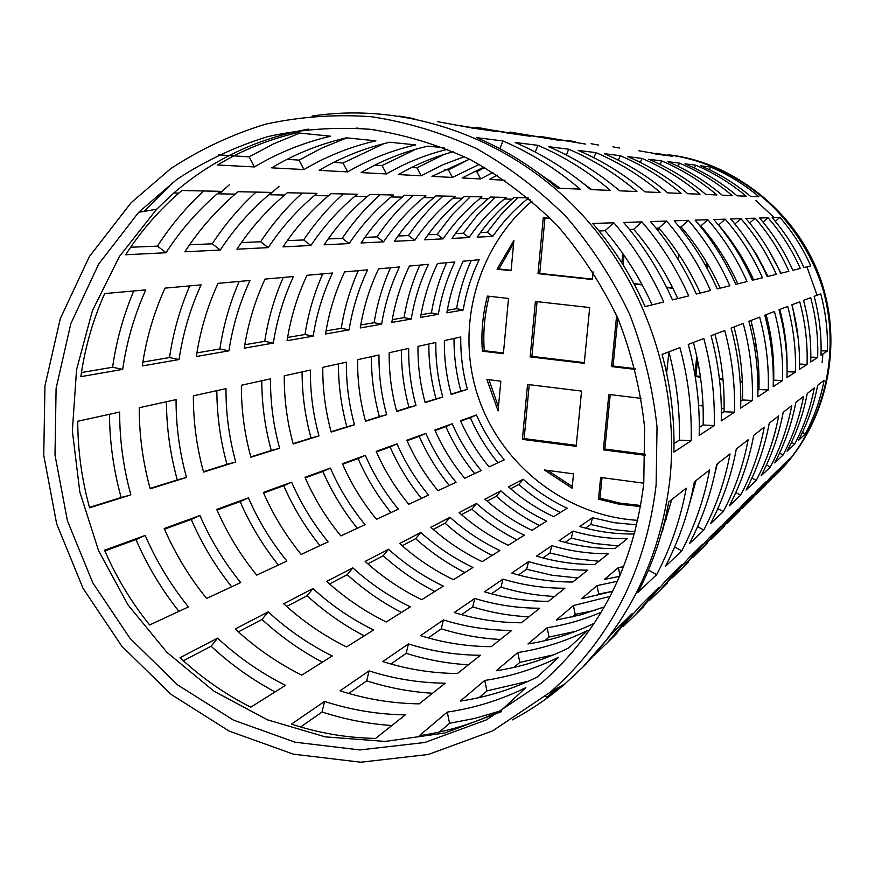 <?xml version="1.0" encoding="UTF-8"?>
<svg xmlns="http://www.w3.org/2000/svg" width="875" height="875" viewBox="0 0 875 875"><rect width="100%" height="100%" fill="white"/><g stroke="black" fill="none" stroke-linecap="round" stroke-linejoin="round"><path stroke-width="1.31" d="M776.486 474.381L778.586 472.259C826.197 423.686 843.675 347.167 821.111 280.809C798.492 214.463 737.975 164.555 670.666 155.148M503.453 352.986L484.269 350.711C482.934 332.281 484.575 314.136 489.169 296.286M511.12 270.298L498.892 268.975L513.625 243.261M640.73 505.488L620.123 503.147L599.987 498.181L602.022 477.63M592.452 279.125L539.733 273.405L544.972 217.864M700.35 376.425L695.888 375.9L697.528 360.041M742.361 381.423L740.119 381.161M722.98 379.116L719.392 378.689M785.258 341.337L785.509 339.052M707.033 268.231L707.492 263.791M710.052 239.116L710.227 237.464M623.077 264.83L624.017 255.259M672.634 287.831L666.488 287.164M642.02 284.506L633.916 283.631M635.108 368.659L613.058 366.034L617.794 318.15M645.4 454.289L604.844 449.039L610.236 394.592M584.325 362.622L531.902 356.377L537.064 301.645M576.275 445.342L524.136 438.594L529.233 384.661M572.272 486.522L547.63 470.4M498.433 407.017L488.972 379.728M498.072 410.911L486.894 379.477L500.839 381.183L498.072 410.911M572.108 488.217L544.294 469.952L573.508 473.845L572.108 488.217M522.386 439.37L576.177 446.337L581.558 391.081L527.559 384.464L522.386 439.37L524.136 438.594M530.163 356.88L584.259 363.322L589.684 307.552L535.391 301.459L530.163 356.88L531.902 356.377M641.277 398.398L608.836 394.428L603.356 449.859L604.844 449.039M616.634 315.503L611.581 366.581L613.058 366.034M622.759 253.466L621.841 262.85M660.144 229.567L656.884 229.228M709.209 236.141L709.045 237.716M706.519 262.139L706.07 266.481M727.847 236.436L727.169 236.37M785.039 335.464L784.788 337.816M696.762 356.377L694.881 374.478M695.177 376.239L695.888 375.9M752.259 325.773L750.028 325.522M724.095 408.559L721.339 408.22M703.03 405.967L698.578 405.431M550.495 218.433L543.288 217.7L538.005 273.623L539.733 273.405M693.711 489.836L692.825 489.716M643.781 483.186L600.622 477.444L598.478 499.166L599.987 498.181M497.044 269.183L511.087 270.703L513.887 240.505L497.044 269.183L498.892 268.975M482.377 351.192L503.387 353.686L508.506 298.452L487.419 296.089C482.716 314.158 481.031 332.522 482.377 351.192L484.269 350.711M538.005 273.623L592.408 279.53L593.152 271.884M603.356 449.859L645.389 455.306M666.608 373.133L668.927 352.177M611.581 366.581L635.294 369.403M763.295 268.209L763.438 266.963M754.742 348.414L755.497 341.327M695.231 376.545L700.459 377.158M719.48 379.433L723.045 379.848M740.163 381.894L742.394 382.156M634.156 284.069L642.261 284.944M666.706 287.602L672.853 288.269M678.344 259.788L678.891 254.461M778.586 472.259L777.667 473.178C825.683 424.2 843.117 346.894 819.995 280.087C796.819 213.292 735.328 163.417 667.384 154.689C764.312 164.784 842.592 264.272 829.369 363.508C824.108 406.252 806.87 442.805 777.667 473.178L774.342 476.492M640.544 506.559L619.259 504.252L598.478 499.166M303.975 169.564L271.677 167.847C294.897 154.011 319.802 144.003 346.38 137.823L375.878 140.831C350.317 146.727 326.353 156.308 303.975 169.564L299.042 160.125L322.35 147.798L346.861 137.878M287.098 159.338L299.042 160.125M598.467 145.042L591.117 143.719M638.848 150.773L667.023 155.608L655.539 153.989M347.67 171.883L319.134 170.373C341.108 157.391 364.623 148.017 389.703 142.242L415.712 144.889C391.541 150.423 368.867 159.425 347.67 171.883L343.011 163.002L384.016 143.609M333.714 162.389L343.011 163.002M464.363 156.647L442.225 165.047L421.181 175.787L398.464 174.584C415.734 164.522 434.077 156.877 453.512 151.681M421.181 175.787L417.014 167.847L444.03 154.427M411.611 167.486L417.014 167.847M492.997 172.408L480.648 178.948L462.131 177.964L484.006 167.027M480.648 178.948L476.864 171.762L484.728 167.442M474.086 171.577L476.864 171.762M566.355 155.028L568.706 149.209C593.348 159.753 616.087 173.863 636.934 191.548L619.62 190.816C597.92 172.375 574.262 157.664 548.636 146.694L568.706 149.209M618.363 160.191L620.222 155.684C642.305 165.091 662.67 177.68 681.308 193.441L667.636 192.861C648.309 176.498 627.211 163.45 604.341 153.694L620.222 155.684M660.144 164.478L661.631 160.891C681.647 169.389 700.088 180.742 716.942 194.95L705.873 194.48C688.461 179.791 669.419 168.055 648.758 159.272L661.631 160.891M375.025 129.894L356.202 128.067M414.083 118.672L399.241 116.047M487.484 129.347L530.206 136.259L508.605 133.208L476.033 127.17M549.139 138.042L585.681 144.102L540.072 136.38M709.384 169.695L710.5 167.027C728.044 174.442 744.188 184.352 758.931 196.733L750.564 196.383C735.394 183.63 718.791 173.436 700.755 165.802L710.5 167.027M220.292 250.02L184.887 251.803C198.953 230.147 215.72 210.93 235.2 194.119L238.066 191.702L271.6 192.412L268.833 194.731C250.064 210.842 233.877 229.272 220.292 250.02L212.231 243.819C224.7 224.711 239.312 207.463 256.069 192.084M189.602 244.77L212.231 243.819M229.316 184.8L219.275 193.834M310.931 245.481L283.019 246.881C295.739 227.697 310.844 210.678 328.355 195.814L330.936 193.67L357.306 194.228L354.812 196.295C337.87 210.613 323.247 227.008 310.931 245.481L303.691 239.958C314.989 222.95 328.212 207.605 343.339 193.933M287.284 240.647L303.691 239.958M383.578 241.85L361.025 242.977C372.608 225.75 386.356 210.481 402.248 197.159L404.589 195.234L425.873 195.694L423.598 197.553C408.177 210.427 394.833 225.192 383.578 241.85L377.005 236.873C387.341 221.539 399.405 207.725 413.186 195.42M364.908 237.387L377.005 236.873M499.811 148.728L502.917 140.952C530.775 152.928 556.522 168.984 580.158 189.142L557.528 188.18C532.798 167.037 505.859 150.205 476.744 137.659L502.917 140.952M560.295 188.3L538.639 173.162M753.692 279.934C744.592 259.886 732.9 241.588 718.605 225.039L718.484 225.05M718.605 225.039L725.244 219.155C740.491 236.797 752.894 256.331 762.442 277.78L752.358 280.262C742.47 258.037 729.63 237.792 713.847 219.527L725.244 219.155M749.656 223.027L755.136 218.181C768.983 234.161 780.238 251.858 788.889 271.283L780.642 273.306C771.717 253.258 760.102 234.981 745.817 218.487L755.136 218.181M780.938 273.241L769.158 250.95M775.327 221.397L779.898 217.372C792.575 231.984 802.878 248.161 810.786 265.902L803.917 267.586C795.78 249.32 785.181 232.662 772.133 217.634L779.898 217.372M688.253 344.433L703.806 338.494C711.539 367.128 715.017 396.145 714.219 425.545L699.191 435.444C700 404.709 696.358 374.38 688.253 344.433M714.219 425.545L703.139 425.009C703.883 397.141 700.634 369.633 693.394 342.475M699.311 427.438L703.139 425.009M731.128 328.059L743.214 323.444C750.05 348.742 753.091 374.402 752.336 400.433L740.655 408.133C741.42 381.073 738.248 354.375 731.128 328.059M752.336 400.433L742.492 399.984C743.192 375.32 740.348 350.984 733.961 326.977M740.775 401.078L742.492 399.984M764.761 315.208L774.419 311.511C780.533 334.184 783.245 357.197 782.545 380.538L773.194 386.684C773.916 362.523 771.105 338.691 764.761 315.208M782.545 380.538L773.686 380.155C774.342 358.028 771.816 336.208 766.095 314.694M652.105 304.883C639.855 277.791 624.17 253.072 605.041 230.716L599.069 231.011M605.041 230.716L613.834 222.775C634.255 246.608 650.902 273.022 663.764 302.017L645.105 306.6C631.619 276.172 614.173 248.467 592.791 223.464L613.834 222.775M700.241 293.059C689.489 269.303 675.686 247.625 658.831 228.025L656.031 228.167M658.831 228.025L666.608 221.058C684.6 241.959 699.234 265.114 710.533 290.533L696.281 294.033C684.502 267.52 669.255 243.381 650.519 221.583L666.608 221.058M791.853 304.85L799.75 301.842C805.284 322.372 807.723 343.219 807.067 364.383L799.422 369.414C800.089 347.572 797.573 326.058 791.853 304.85M807.067 364.383L799.52 364.077M798.252 338.702L792.181 304.73M814.133 296.341L820.706 293.825C825.77 312.594 827.991 331.647 827.367 351.006L821.002 355.195C821.636 335.278 819.35 315.656 814.133 296.341M827.367 351.006L821.1 350.766M179.058 359.538L142.286 365.947C146.223 338.844 153.803 312.9 165.003 288.127L201.086 284.867C190.247 308.634 182.908 333.528 179.058 359.538L169.52 357.547C173.173 332.719 179.9 308.831 189.711 285.895M142.866 362.086L169.52 357.547M414.761 240.286L394.308 241.314C405.409 224.919 418.556 210.394 433.748 197.728L435.991 195.902L455.262 196.317L453.086 198.089C438.32 210.35 425.545 224.416 414.761 240.286L408.472 235.55C418.381 220.938 429.931 207.78 443.133 196.055M398.027 235.987L408.472 235.55M469.033 237.562L452.014 238.416C462.241 223.486 474.327 210.252 488.294 198.723L490.35 197.061L506.373 197.4L504.372 199.019C490.777 210.208 478.997 223.059 469.033 237.562L463.258 233.242L478.111 214.2L495.228 197.159M455.438 233.57L463.258 233.242M273.35 343.088L244.289 348.162C247.953 324.089 254.866 301.066 265.027 279.092L293.486 276.522C283.642 297.697 276.927 319.889 273.35 343.088L264.742 341.337C268.133 319.189 274.302 297.894 283.237 277.452M244.836 344.728L264.742 341.337M349.092 329.875L325.555 333.988C328.956 312.342 335.311 291.648 344.597 271.906L367.62 269.828C358.597 288.925 352.417 308.941 349.092 329.875L341.25 328.311C344.411 308.328 350.087 289.111 358.291 270.67M326.058 330.903L341.25 328.311M411.261 319.036L391.814 322.427C394.986 302.772 400.848 283.981 409.402 266.055L428.422 264.338C420.087 281.728 414.367 299.961 411.261 319.036L404.075 317.614C407.028 299.403 412.278 281.903 419.847 265.114M392.284 319.627L404.075 317.614M463.203 309.98L446.863 312.823C449.837 294.82 455.284 277.605 463.214 261.198L479.172 259.755C471.439 275.713 466.123 292.458 463.203 309.98L456.564 308.678C459.331 291.955 464.231 275.887 471.253 260.466M447.311 310.253L456.564 308.678M186.495 477.433L150.194 488.819C142.877 462.241 139.223 435.214 139.234 407.728L176.061 399.623C175.995 425.994 179.484 451.938 186.495 477.433L177.275 479.916C170.22 454.3 166.6 428.247 166.425 401.745M150.095 488.425L177.275 479.916M279.617 448.241L250.917 457.242C244.431 433.65 241.259 409.653 241.391 385.252L270.495 378.842C270.331 402.369 273.383 425.502 279.617 448.241L271.283 450.483C265.005 427.645 261.844 404.403 261.789 380.767M250.819 456.892L271.283 450.483M354.473 424.769L331.209 432.064C325.402 410.856 322.591 389.288 322.788 367.336L346.38 362.152C346.161 383.381 348.862 404.25 354.473 424.769L346.872 426.814C341.228 406.208 338.417 385.23 338.439 363.891M331.122 431.747L346.872 426.814M638.969 611.275L666.837 579.523L682.062 564.517L659.947 590.384L649.425 600.534M684.163 566.278L709.1 537.895L721.153 526.017L701.291 549.227L692.716 557.539M720.267 530.327L742.831 504.667L752.609 495.031L734.573 516.075L727.42 523.053M749.777 500.948L770.383 477.531L778.466 469.569L761.961 488.819L755.869 494.769M595.153 610.323L575.181 614.392L572.206 616.973M575.181 614.392L573.42 605.566L610.127 596.4M604.395 606.867L580.65 614.841L556.237 620.08L573.42 605.566M619.686 576.341L604.384 579.414L618.384 567.591L619.97 575.586L618.866 576.538M618.384 567.591L623.678 566.661M582.159 667.866L612.325 633.216L632.166 613.67L607.239 642.862L593.928 655.616M554.761 689.642L546.798 697.484L545.737 696.019M546.798 697.484L563.445 684.72M525.831 687.652L501.298 710.358C475.158 723.133 447.847 731.577 419.355 735.678L447.278 712.097C474.6 708.094 500.784 699.945 525.831 687.652M499.778 711.102L474.917 718.386L449.542 723.275L439.436 732.036M449.542 723.275L447.278 712.097M587.694 630.394L568.783 647.894C545.661 659.312 521.478 666.925 496.234 670.753L517.814 652.531C542.139 648.791 565.425 641.408 587.694 630.394M553.481 654.85L519.794 662.397L514.03 667.395M519.794 662.397L517.814 652.531M415.975 405.486L396.725 411.512C391.464 392.262 388.948 372.663 389.189 352.723L408.691 348.436C408.439 367.784 410.867 386.794 415.975 405.486L408.986 407.367C403.845 388.598 401.319 369.491 401.395 350.044M396.648 411.228L408.986 407.367M467.381 389.364L451.205 394.439C446.392 376.797 444.117 358.848 444.38 340.583L460.764 336.973C460.502 354.747 462.7 372.203 467.381 389.364L460.917 391.114C456.214 373.866 453.917 356.322 454.027 338.461M451.139 394.177L460.917 391.114M240.691 582.575L206.588 598.456C189.328 577.106 175.197 553.798 164.216 528.511L199.948 515.517C210.503 539.766 224.077 562.122 240.691 582.575M231.667 586.775C215.261 566.136 201.786 543.692 191.231 519.433L164.5 529.178M191.231 519.433L199.948 515.517M328.125 541.855L301.175 554.411C285.742 535.522 273.142 514.872 263.353 492.45L291.616 482.18C301.044 503.781 313.217 523.677 328.125 541.855M319.977 545.65C305.244 527.308 293.169 507.325 283.73 485.702L263.616 493.041M283.73 485.702L291.616 482.18M398.377 509.141L376.545 519.302C362.6 502.381 351.214 483.842 342.398 463.706L365.302 455.372C373.833 474.852 384.858 492.778 398.377 509.141M390.95 512.597C377.595 496.081 366.647 478.078 358.116 458.587L342.628 464.231M358.116 458.587L365.302 455.372M456.061 482.267L438.014 490.678C425.294 475.333 414.914 458.522 406.897 440.245L425.841 433.355C433.617 451.095 443.702 467.392 456.061 482.267M449.236 485.45C437.019 470.433 427.011 454.059 419.223 436.308L407.105 440.727M419.223 436.308L425.841 433.355M504.273 459.812L489.103 466.878C477.411 452.856 467.873 437.478 460.523 420.744L476.438 414.947C483.602 431.233 492.877 446.184 504.273 459.812M497.962 462.755C486.697 448.995 477.488 433.967 470.323 417.681L460.72 421.181M470.323 417.681L476.438 414.947M332.238 655.966L301.744 675.139C277.463 662.966 255.281 647.598 235.189 629.016L268.198 611.844C287.536 629.639 308.886 644.339 332.238 655.966M322.372 662.167C300.475 650.573 280.361 636.333 262.03 619.445L238.35 631.892M262.03 619.445L268.198 611.844M410.331 606.845L386.28 621.972C364.569 611.319 344.717 597.789 326.747 581.405L352.822 567.842C370.18 583.614 389.353 596.619 410.331 606.845M401.428 612.445C381.763 602.23 363.705 589.63 347.233 574.656L329.569 583.942M347.233 574.656L352.822 567.842M472.97 567.448L453.512 579.688C433.869 570.216 415.92 558.141 399.667 543.473L420.788 532.492C436.538 546.667 453.928 558.316 472.97 567.448M464.866 572.545C447.016 563.423 430.62 552.136 415.68 538.672L402.216 545.748M415.68 538.672L420.788 532.492M524.322 535.15L508.266 545.256C490.339 536.725 473.955 525.831 459.113 512.564L476.558 503.486C490.984 516.348 506.898 526.903 524.322 535.15M516.884 539.831C500.555 531.584 485.548 521.358 471.866 509.141L461.442 514.62M471.866 509.141L476.558 503.486M567.186 508.189L553.711 516.666C537.217 508.922 522.156 498.991 508.506 486.872L523.163 479.248C536.452 491.028 551.13 500.675 567.186 508.189M560.328 512.509C545.267 504.995 531.431 495.644 518.82 484.455L510.65 488.753M518.82 484.455L523.163 479.248M445.211 683.2L419.191 703.85C392.186 703.467 365.805 699.125 340.047 690.802L369.086 670.895C393.881 678.803 419.256 682.905 445.211 683.2M432.534 693.263C410.102 691.862 388.172 687.728 366.723 680.848L348.677 693.438M366.723 680.848L369.086 670.895M511.722 630.438L491.258 646.669C467.152 646.516 443.57 642.841 420.536 635.633L443.417 619.948C465.675 626.85 488.436 630.339 511.722 630.438M500.325 639.483C480.2 638.378 460.523 634.834 441.262 628.83L428.258 637.919M441.262 628.83L443.417 619.948M668.773 501.878L686.23 488.217C680.597 518.853 670.742 547.663 656.666 574.645L637.908 592.397C652.608 564.156 662.9 533.991 668.773 501.878M656.666 574.645L648.452 570.073M659.837 538.781L671.803 499.505M716.68 464.384L730.034 453.928C725.014 480.867 716.264 506.242 703.784 530.053L689.413 543.659C702.384 518.875 711.473 492.45 716.68 464.384M703.784 530.053L697.605 526.652M714.798 473.736L717.292 463.903M753.714 435.389L764.258 427.131C759.741 451.172 751.877 473.845 740.666 495.141L729.302 505.903C740.906 483.831 749.044 460.327 753.714 435.389M740.666 495.141L735.842 492.516M783.202 412.311L791.744 405.628C787.631 427.328 780.489 447.803 770.317 467.075L761.097 475.803C771.597 455.897 778.969 434.733 783.202 412.311M770.317 467.075L766.445 464.986M807.242 393.498L814.297 387.975C810.523 407.75 803.983 426.431 794.675 444.03L787.052 451.238C796.633 433.114 803.37 413.875 807.242 393.498M794.675 444.03L791.503 442.323M564.911 588.241L548.406 601.333C526.63 601.333 505.323 598.15 484.487 591.795L502.983 579.108C523.173 585.233 543.812 588.273 564.911 588.241M554.564 596.455C536.331 595.558 518.481 592.462 501.014 587.147L491.466 593.797M501.014 587.147L502.983 579.108M608.431 553.722L594.836 564.506C574.973 564.605 555.538 561.805 536.528 556.117L551.786 545.661C570.259 551.152 589.137 553.842 608.431 553.722M598.948 561.236L574.197 558.633L549.97 552.989L542.905 557.911M549.97 552.989L551.786 545.661M634.758 532.831L633.292 534.002C615.048 534.155 597.188 531.661 579.709 526.52L592.506 517.748L614.403 522.703L636.759 524.869M635.009 531.858L612.686 529.506L590.811 524.486L585.561 528.15M590.811 524.486L592.506 517.748M627.342 538.716L614.928 548.57C595.908 548.702 577.292 546.066 559.081 540.663L573.027 531.103C590.745 536.32 608.847 538.858 627.342 538.716M618.253 545.923L594.508 543.484L571.277 538.114L565.184 542.369M571.277 538.114L573.027 531.103M587.705 570.161L572.764 582.017C551.994 582.061 531.661 579.086 511.788 573.081L528.544 561.597C547.837 567.383 567.558 570.238 587.705 570.161M577.817 578.003L551.95 575.225L526.641 569.253L518.438 574.984M526.641 569.253L528.544 561.597M817.666 385.328L824.119 380.286C820.498 399.219 814.22 417.113 805.295 433.978L798.317 440.573C807.505 423.237 813.947 404.819 817.666 385.328M805.295 433.978L802.397 432.425M795.812 402.445L803.556 396.386C799.619 417.08 792.783 436.614 783.07 455.011L774.703 462.93C784.722 443.953 791.755 423.795 795.812 402.445M783.07 455.011L779.57 453.13M769.256 423.227L778.717 415.822C774.408 438.627 766.927 460.152 756.252 480.386L746.047 490.044C757.072 469.12 764.805 446.841 769.256 423.227M756.252 480.386L751.942 478.056M736.312 449.017L748.136 439.753C743.378 465.161 735.098 489.103 723.286 511.591L710.544 523.655C722.794 500.303 731.38 475.42 736.312 449.017M723.286 511.591L717.839 508.616M694.356 481.852L709.559 469.952C704.255 498.619 694.991 525.602 681.756 550.9L665.405 566.377C679.186 539.973 688.844 511.798 694.356 481.852M681.756 550.9L674.669 546.973M689.292 504.634L696.03 480.539M539.722 608.223L521.391 622.77C498.509 622.694 476.12 619.281 454.245 612.522L474.764 598.456C495.928 604.953 517.584 608.202 539.722 608.223M528.872 616.831C509.742 615.847 491.017 612.533 472.697 606.9L461.573 614.666M472.697 606.9L474.764 598.456M480.43 655.266L457.428 673.509C431.955 673.258 407.061 669.266 382.736 661.544L408.428 643.934C431.878 651.306 455.875 655.08 480.43 655.266M468.42 664.792C447.212 663.556 426.453 659.728 406.175 653.319L390.884 663.994M406.175 653.319L408.428 643.934M405.3 714.864L375.594 738.423C346.883 737.887 318.839 733.119 291.452 724.117L324.559 701.422C350.842 709.953 377.759 714.438 405.3 714.864M391.869 725.517C368.08 723.92 344.816 719.425 322.077 711.998L300.628 726.972M322.077 711.998L324.559 701.422M546.678 521.095L532 530.327C514.817 522.211 499.122 511.82 484.903 499.155L500.861 490.853C514.697 503.147 529.966 513.22 546.678 521.095M539.536 525.58C523.862 517.716 509.469 507.948 496.355 496.267L487.134 501.113M496.355 496.267L500.861 490.853M499.855 550.539L482.223 561.63C463.477 552.661 446.348 541.209 430.828 527.275L449.98 517.311C465.041 530.797 481.666 541.877 499.855 550.539M492.1 555.417C475.037 546.755 459.375 536.025 445.091 523.217L433.267 529.43M445.091 523.217L449.98 517.311M443.286 586.119L421.706 599.692C401.078 589.663 382.233 576.909 365.159 561.422L388.566 549.248C405.081 564.178 423.325 576.472 443.286 586.119M434.798 591.456C416.084 581.82 398.891 569.909 383.228 555.734L367.839 563.817M383.228 555.734L388.566 549.248M373.559 629.978L346.566 646.953C323.641 635.589 302.695 621.195 283.719 603.772L312.955 588.569C331.253 605.292 351.455 619.095 373.559 629.978M364.197 635.863C343.47 625.002 324.439 611.636 307.092 595.755L286.694 606.473M307.092 595.755L312.955 588.569M285.491 685.366L250.753 707.208C224.963 694.105 201.392 677.6 180.042 657.694L217.602 638.159C238.098 657.158 260.728 672.897 285.491 685.366M275.056 691.928C251.847 679.503 230.53 664.256 211.105 646.22L183.389 660.778M211.105 646.22L217.602 638.159M481.195 470.564L464.691 478.253C452.495 463.597 442.564 447.541 434.886 430.062L452.222 423.762C459.681 440.737 469.339 456.334 481.195 470.564M474.644 473.616C462.919 459.255 453.327 443.581 445.867 426.595L435.094 430.522M445.867 426.595L452.222 423.762M428.575 495.075L408.767 504.295C395.456 488.206 384.606 470.575 376.206 451.413L396.987 443.855C405.125 462.416 415.658 479.489 428.575 495.075M421.455 498.389C408.691 482.661 398.234 465.511 390.097 446.928L376.425 451.916M390.097 446.928L396.987 443.855M365.061 524.65L340.878 535.916C326.222 518.066 314.256 498.531 304.992 477.312L330.356 468.081C339.314 488.567 350.886 507.423 365.061 524.65M357.295 528.27C343.284 510.891 331.8 491.947 322.842 471.45L305.233 477.87M322.842 471.45L330.356 468.081M286.923 561.05L256.714 575.116C240.417 555.078 227.095 533.17 216.748 509.403L248.412 497.886C258.377 520.734 271.217 541.789 286.923 561.05M278.359 565.031C262.839 545.606 250.097 524.464 240.133 501.605L217.022 510.027M240.133 501.605L248.412 497.886M188.431 606.922L149.647 624.98C131.283 602.142 116.255 577.216 104.552 550.211L145.184 535.434C156.406 561.269 170.822 585.091 188.431 606.922M178.905 611.352C161.503 589.334 147.197 565.414 135.986 539.58L104.858 550.922M135.986 539.58L145.184 535.434M442.772 397.075L425.163 402.598C420.142 384.191 417.747 365.455 418.009 346.391L435.838 342.464C435.575 360.981 437.894 379.192 442.772 397.075L436.056 398.891C431.145 380.92 428.739 362.622 428.837 344.006M425.097 402.325L436.056 398.891M575.553 631.378L549.041 637.055L544.808 640.719M549.041 637.055L547.17 627.736C565.775 624.827 583.8 619.664 601.234 612.237M594.234 623.317C573.07 633.511 550.987 640.391 527.975 643.945L547.17 627.736M558.731 657.202L537.283 677.053C512.739 689.106 487.091 697.123 460.316 701.083L484.761 680.444C510.497 676.572 535.15 668.817 558.731 657.202M528.434 681.22L486.883 690.922L479.183 697.583M486.883 690.922L484.761 680.444M611.811 638.302L641.419 604.559L658.733 587.508L635.294 614.928L623.503 626.259M662.233 530.556L663.108 529.823M662.594 531.289L662.003 531.398M612.653 591.314L598.708 594.016L596.75 595.7M598.708 594.016L597.034 585.627L617.509 581.263M612.741 591.292L581.558 598.686L597.034 585.627M762.595 488.184L782.337 465.752L789.742 458.456L768.261 482.453M735.722 514.938L757.269 490.448L766.139 481.709L748.902 501.812L742.317 508.244M703.172 547.345L726.862 520.395L737.691 509.731L718.791 531.803L710.97 539.394M662.9 587.442L689.227 557.473L702.734 544.173L681.8 568.63L672.328 577.784M386.662 414.673L365.553 421.291C360.03 401.111 357.372 380.57 357.602 359.68L378.984 354.977C378.755 375.222 381.314 395.117 386.662 414.673L379.378 416.642C373.997 396.987 371.339 376.994 371.383 356.65M365.466 420.995L379.378 416.642M318.981 435.892L293.202 443.975C287.077 421.641 284.102 398.923 284.266 375.812L310.395 370.07C310.198 392.383 313.064 414.323 318.981 435.892L311.03 438.036C305.08 416.369 302.105 394.319 302.083 371.897M293.114 443.647L311.03 438.036M235.736 462L203.569 472.084C196.689 447.092 193.287 421.662 193.375 395.817L225.991 388.642C225.881 413.503 229.13 437.959 235.736 462L226.975 464.352C220.336 440.202 216.956 415.636 216.847 390.655M203.459 471.712L226.975 464.352M130.867 494.878L89.589 507.828C81.758 479.445 77.809 450.592 77.744 421.258L119.634 412.048C119.634 440.114 123.386 467.731 130.867 494.878L121.133 497.492C113.608 470.225 109.714 442.488 109.452 414.28M89.469 507.402L121.133 497.492M438.342 314.311L420.558 317.417C423.631 298.616 429.275 280.656 437.5 263.517L454.891 261.953C446.863 278.589 441.35 296.045 438.342 314.311L431.441 312.955C434.306 295.52 439.37 278.764 446.655 262.697M421.006 314.738L431.441 312.955M381.631 324.198L360.281 327.928C363.573 307.322 369.666 287.634 378.58 268.844L399.448 266.952C390.786 285.163 384.847 304.238 381.631 324.198L374.128 322.711C377.191 303.658 382.648 285.337 390.513 267.761M360.773 324.986L374.128 322.711M313.184 336.142L287.098 340.692C290.631 317.898 297.248 296.111 306.961 275.308L332.489 273C323.061 293.081 316.63 314.136 313.184 336.142L304.981 334.491C308.252 313.48 314.158 293.278 322.711 273.886M287.623 337.444L304.981 334.491M528.445 198.111L526.805 199.423C513.734 210.153 502.392 222.469 492.8 236.381L477.181 237.158C487.014 222.862 498.641 210.186 512.061 199.161L514.041 197.564L528.15 197.859M492.8 236.381L487.255 232.225L501.55 213.981L518.022 197.652M480.473 232.52L487.255 232.225M443.122 238.864L424.506 239.794C435.148 224.175 447.748 210.317 462.306 198.253L464.439 196.514L481.972 196.886L479.894 198.57C465.741 210.273 453.48 223.705 443.122 238.864L437.106 234.347L452.55 214.452L470.356 196.634M428.072 234.719L437.106 234.347M228.922 350.842L196.35 356.519C200.145 331.023 207.375 306.633 218.028 283.347L249.966 280.459C239.652 302.848 232.63 326.309 228.922 350.842L219.877 348.972C223.398 325.566 229.83 303.045 239.181 281.433M196.908 352.887L219.877 348.972M122.686 369.37L80.839 376.666C84.941 347.736 92.881 320.031 104.683 293.584L145.775 289.866C134.378 315.175 126.689 341.677 122.686 369.37L112.591 367.238C116.386 340.812 123.441 315.383 133.744 290.959M81.452 372.542L112.591 367.238M803.512 300.398L810.698 297.653C815.992 317.264 818.311 337.17 817.666 357.394L810.709 361.977C811.366 341.141 808.959 320.622 803.512 300.398M817.666 357.394L810.808 357.12M720.125 288.181C709.986 265.803 696.97 245.383 681.067 226.92L679.35 226.997M681.067 226.92L688.417 220.358C705.392 240.034 719.195 261.844 729.837 285.786L717.227 288.892C706.158 263.988 691.808 241.292 674.177 220.817L688.417 220.358M677.753 298.583C666.302 273.273 651.612 250.173 633.697 229.283L629.497 229.491M633.697 229.283L641.944 221.867C661.073 244.136 676.648 268.811 688.68 295.903L672.448 299.884C659.87 271.556 643.606 245.744 623.634 222.458L641.944 221.867M779.002 309.761L787.708 306.436C793.527 327.983 796.086 349.858 795.408 372.061L786.975 377.606C787.675 354.67 785.017 332.052 779.002 309.761M795.408 372.061L787.084 371.711M787.073 367.03C787.237 347.561 784.809 328.366 779.778 309.466M748.902 321.267L759.675 317.155C766.128 341.064 768.994 365.323 768.272 389.933L757.848 396.802C758.592 371.262 755.606 346.084 748.902 321.267M768.272 389.933L758.942 389.528C759.62 366.198 756.941 343.186 750.903 320.502M757.969 390.152L758.942 389.528M711.069 335.716L724.719 330.509C731.981 357.372 735.23 384.606 734.453 412.212L721.252 420.908C722.039 392.131 718.648 363.738 711.069 335.716M734.453 412.212L724.019 411.731C724.741 385.558 721.711 359.734 714.93 334.25M721.372 413.416L724.019 411.731M662.08 354.441L679.941 347.616C688.231 378.252 691.972 409.292 691.152 440.737L673.881 452.113C674.723 419.147 670.786 386.586 662.08 354.441M691.152 440.737L679.328 440.147C680.083 410.342 676.594 380.92 668.85 351.859M674.002 443.527L679.328 440.147M763.077 222.162L768.075 217.766C781.309 233.023 792.061 249.922 800.33 268.472L792.827 270.32C784.306 251.191 773.227 233.767 759.587 218.039L768.075 217.766M734.88 224L740.928 218.641C755.442 235.408 767.244 253.991 776.322 274.367L767.222 276.609C757.837 255.522 745.642 236.316 730.647 218.98L740.928 218.641M767.987 276.423L756.787 254.942L743.269 234.916M737.822 283.828C728.241 262.686 715.914 243.381 700.864 225.925L700.033 225.969M700.864 225.925L707.842 219.723C723.898 238.328 736.969 258.945 747.031 281.564L735.788 284.331C725.342 260.848 711.791 239.444 695.133 220.139L707.842 219.723M552.07 182.197L550.944 182.678M551.195 182.689L550.266 180.917M544.786 177.8L545.333 177.527M349.158 243.567L324.133 244.825C336.252 226.669 350.656 210.569 367.314 196.525L369.764 194.502L393.389 195.005L391.016 196.952C374.872 210.514 360.916 226.045 349.158 243.567L342.256 238.339C353.052 222.206 365.673 207.67 380.1 194.72M328.202 238.93L342.256 238.339M268.253 247.625L236.928 249.189C250.283 228.856 266.186 210.798 284.627 195.027L287.339 192.741L316.969 193.375L314.355 195.562C296.538 210.711 281.17 228.069 268.253 247.625L260.619 241.773C272.475 223.781 286.355 207.539 302.269 193.058M241.412 242.583L260.619 241.773M279.081 186.266L269.577 194.753M166.009 252.744L125.661 254.767C140.514 231.634 158.255 211.083 178.883 193.102L181.912 190.509L220.183 191.319L217.262 193.802C197.411 210.973 180.327 230.628 166.009 252.744L157.456 246.116C170.592 225.761 186.025 207.375 203.733 190.969M130.637 247.253L157.456 246.116M171.806 183.105L172.616 183.127L144.145 211.378M694.444 168.088L695.669 165.156C713.967 172.911 730.8 183.258 746.189 196.197L737.034 195.803C721.197 182.47 703.85 171.806 685.016 163.822L695.669 165.156M520.122 133.952L559.53 140.405L509.972 132.048M450.505 124.152L497.109 131.578L472.566 128.1L437.489 121.636M678.092 166.359L679.448 163.122C698.567 171.227 716.166 182.055 732.255 195.606L722.214 195.18C705.622 181.191 687.466 170.023 667.767 161.656L679.448 163.122M640.336 162.433L641.998 158.419C662.987 167.355 682.347 179.287 700.044 194.228L687.772 193.714C669.463 178.238 649.447 165.867 627.736 156.625L641.998 158.419M593.863 157.73L595.941 152.633C619.237 162.575 640.719 175.886 660.395 192.544L645.072 191.898C624.63 174.562 602.328 160.727 578.145 150.402L595.941 152.633M535.259 152.042L537.95 145.348C564.102 156.559 588.252 171.588 610.4 190.422L590.691 189.591C567.58 169.892 542.391 154.186 515.123 142.483L537.95 145.348M591.762 189.634L582.663 182.952M504.952 180.239L489.475 179.419L497.306 175.142M479.314 164.38L452.408 177.45L431.955 176.356L469.503 159.184M452.408 177.45L448.438 169.903L469.416 159.217M444.478 169.641L448.438 169.903M447.77 149.253C426.059 154.525 405.628 162.761 386.477 173.95L361.102 172.605C381.938 160.377 404.217 151.561 427.962 146.136L444.095 147.777M386.477 173.95L382.08 165.561L415.745 149.242M374.927 165.091L382.08 165.561M656.403 153.278L672.514 156.384M619.62 148.039L612.948 146.858M575.105 141.728L566.967 140.241M254.439 166.939L217.547 164.981C242.189 150.15 268.647 139.42 296.909 132.781L330.63 136.216C303.516 142.537 278.119 152.786 254.439 166.939L249.189 156.866L273.864 143.697L299.83 133.088M218.269 154.842L249.189 156.866M822.139 362.666L822.894 353.948M816.911 294.853L807.177 267.509M774.102 217.569L755.825 200.452M555.341 184.57L554.127 185.292M531.989 201.119C476.689 247.68 455.186 327.589 477.936 396.178C500.664 464.789 565.644 516.02 637.798 520.341M665.011 519.805L666.411 519.663M308.372 129.128C257.392 138.283 212.548 159.578 173.83 193.003L156.658 209.234L119.372 256.572L92.378 310.8L76.552 369.688L72.352 430.872L79.822 491.991L98.602 550.736L127.991 604.877L166.906 652.323L213.948 691.173L267.389 719.797L325.205 736.859L385.142 741.431L444.752 733.02L501.463 711.648M512.258 719.917C531.027 709.92 548.614 697.9 565.009 683.834L583.527 666.466C632.548 615.519 661.369 552.967 669.977 478.811C680.028 379.619 642.862 275.122 572.622 204.794C502.064 134.728 402.992 102.298 312.091 116.058M656.119 485.034L657.038 427.12C652.859 388.27 643.683 350.569 629.497 313.994C612.62 278.644 591.555 246.291 566.322 216.923C539.044 189.733 509.009 166.917 476.197 148.466C442.291 132.792 407.345 122.205 371.361 116.692C335.3 114.144 299.95 116.659 265.311 124.25C231.547 134.608 200.014 149.417 170.723 168.667L131.075 202.748L89.37 256.583L60.298 318.609L44.942 385.875L43.75 455.284L56.645 523.764L83.016 588.306L121.713 646.067L171.128 694.433L229.184 731.106L293.377 754.163L360.839 762.212L428.389 754.469L492.669 730.866L550.309 692.169C610.652 639.045 645.914 569.997 656.119 485.034M643.77 483.219L644.623 427.547C640.587 390.217 631.739 353.981 618.1 318.839C601.858 284.878 581.602 253.783 557.331 225.564C531.114 199.434 502.228 177.516 470.684 159.786C438.08 144.725 404.469 134.553 369.852 129.259C335.158 126.831 301.142 129.27 267.816 136.598C235.32 146.595 204.98 160.88 176.794 179.452L138.644 212.33L98.667 264.086L70.798 323.717L56.098 388.369L55.005 455.077L67.452 520.898L92.837 582.914L130.069 638.411L177.581 684.873L233.384 720.07L295.05 742.197L359.833 749.93L424.67 742.514L486.369 719.917L541.691 682.872C599.977 631.695 634.003 565.141 643.77 483.219M173.83 193.003L178.883 193.102M217.262 193.802L235.2 194.119M268.833 194.731L284.627 195.027M314.355 195.562L328.355 195.814M354.812 196.295L367.314 196.525M391.016 196.952L402.248 197.159M423.598 197.553L433.748 197.728M453.086 198.089L462.306 198.253M479.894 198.57L488.294 198.723M504.372 199.019L512.061 199.161M526.805 199.423L530.075 199.489M583.527 666.466L586.294 663.72M607.239 642.862L617.006 633.139M635.294 614.928L643.858 606.408M659.947 590.384L667.516 582.848M681.8 568.63L688.538 561.914M701.291 549.227L707.328 543.211M718.791 531.803L724.227 526.389M734.573 516.075L739.506 511.175M748.902 501.812L753.386 497.35M761.961 488.819L766.062 484.739M773.905 476.919L777.667 473.178M550.309 692.169L565.009 683.834M138.644 212.33L156.658 209.234"/></g></svg>
